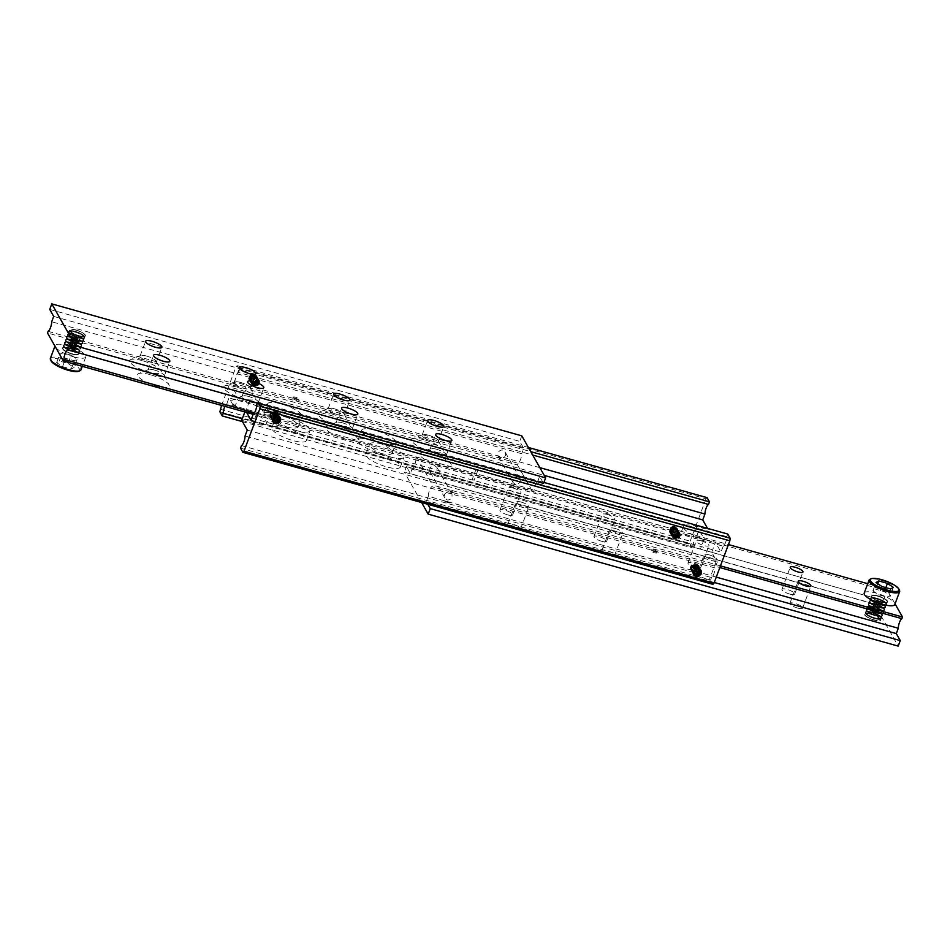 <?xml version="1.0" encoding="UTF-8"?>
<svg xmlns="http://www.w3.org/2000/svg" width="950" height="950" viewBox="0 0 950 950"><rect width="100%" height="100%" fill="white"/><g stroke="black" fill="none" stroke-linecap="round" stroke-linejoin="round"><path stroke-width="0.71" stroke-dasharray="4.75 3.56" d="M674.262 538.175A4.216 3.871 150.4 0 0 678.264 537.273L674.512 538.602L671.638 535.408A4.216 3.871 150.4 0 0 674.262 538.175M679.749 533.306L679.749 533.318A4.216 3.871 150.4 0 0 673.111 531.454L674.346 530.931A4.216 3.871 -29.6 0 1 679.393 532.344L679.547 535.159L678.264 537.273A4.216 3.883 -29.6 0 0 679.749 533.306M693.571 572.197A4.216 3.871 -29.6 0 1 690.935 569.442L693.322 571.758L697.573 571.306A4.216 3.871 -29.6 0 1 693.571 572.197M692.419 565.476L692.419 565.487A4.216 3.871 -29.6 0 1 699.046 567.34L698.499 566.034A4.216 3.871 150.4 0 0 693.464 564.621L692.443 565.013L690.935 569.442A4.216 3.883 150.4 0 1 692.419 565.476M252.522 378.349A4.536 4.168 150.4 0 0 250.752 383.076L250.954 382.66A4.216 3.871 150.4 0 0 257.581 384.512L257.557 384.988A4.536 4.168 150.4 0 0 259.326 380.261L259.065 380.558A4.216 3.871 150.4 0 0 252.427 378.694L256.678 378.242L259.326 380.261M278.564 414.164A4.536 4.168 -29.6 0 1 276.794 418.902L276.889 418.546A4.216 3.871 -29.6 0 1 270.251 416.682L269.978 416.979A4.536 4.168 -29.6 0 1 271.748 412.253L271.736 412.728A4.216 3.871 -29.6 0 1 278.362 414.592L275.488 411.397L271.748 412.253M270.453 414.841L270.251 416.682A4.216 3.883 150.4 0 1 271.736 412.716L270.453 414.841A4.216 3.871 150.4 0 0 278.207 417.014L278.362 414.592M253.199 414.236L723.199 546.214A6.128 1.781 -74.3 0 0 725.586 542.474A6.128 1.781 -74.3 0 0 726.786 536.631L256.785 404.652M258.744 382.707L257.581 384.512A4.216 3.883 -29.6 0 0 259.065 380.558L258.744 382.707A4.216 3.871 -29.6 0 1 250.99 380.534L252.427 378.694A4.216 3.883 -29.6 0 0 250.942 382.66M539.837 467.649L234.935 382.031A6.128 1.781 105.7 0 1 236.123 376.188A6.128 1.781 105.7 0 1 238.509 372.447L532.689 455.05M477.054 470.369L475.902 469.668L477.054 470.369M472.946 479.631L474.098 480.332L472.946 479.631M671.638 535.408L671.793 532.986A4.216 3.871 -29.6 0 1 679.547 535.159M224.889 406.363A6.128 1.781 105.7 0 1 226.801 403.786L696.801 535.764A6.128 1.781 -74.3 0 0 694.414 539.505A6.128 1.781 -74.3 0 0 693.215 545.347L242.297 418.724M699.057 567.34A4.216 3.883 150.4 0 1 697.573 571.306L699.01 569.466A4.216 3.871 150.4 0 0 691.256 567.293M241.49 445.574L711.491 577.553A6.128 1.781 -74.3 0 0 713.877 573.812A6.128 1.781 -74.3 0 0 715.065 567.969L245.064 435.991M711.716 552.271L715.433 542.308L704.152 539.149A18.371 4.881 -159.5 0 1 683.668 528.093A18.371 4.881 -159.5 0 1 683.371 526.407A18.371 4.881 -159.5 0 1 697.003 526.538L708.284 529.708L704.568 539.659L693.286 536.501A18.371 4.881 20.5 0 0 679.654 536.37A18.371 4.881 20.5 0 0 679.939 538.044A18.371 4.881 20.5 0 0 700.435 549.1L711.716 552.271L717.274 562.067L715.065 567.969M241.716 420.292L252.997 423.463A18.371 4.881 20.5 0 0 266.629 423.593A18.371 4.881 20.5 0 0 266.332 421.907A18.371 4.881 20.5 0 0 245.848 410.851L234.567 407.692L228.998 397.884L226.801 403.786M234.567 407.692L238.284 397.729L249.565 400.9A18.371 4.881 -159.5 0 1 270.061 411.956A18.371 4.881 -159.5 0 1 270.346 413.63A18.371 4.881 -159.5 0 1 256.714 413.499L245.433 410.341L246.644 412.466M679.428 535.467A4.216 3.871 -29.6 0 1 671.674 533.294M671.793 532.986L673.111 531.454A4.216 3.883 -29.6 0 0 671.626 535.42M677.219 538.139A4.216 3.871 -29.6 0 1 672.184 536.726M674.346 530.931L677.362 530.991L679.393 532.344M675.07 526.953A4.216 3.871 150.4 0 0 669.976 532.831A4.216 3.871 150.4 0 0 676.744 533.152A4.216 3.871 150.4 0 0 675.07 526.953M674.844 526.561A4.216 3.871 150.4 0 0 669.762 532.451A4.216 3.871 150.4 0 0 676.531 532.76A4.216 3.871 150.4 0 0 674.844 526.561M676.079 533.758L673.229 534.434L671.377 532.439L672.363 529.791L675.212 529.114L677.065 531.109L676.079 533.758L675.284 532.356L672.434 533.033L673.229 534.434M677.196 530.872A4.097 3.764 150.4 0 0 672.244 536.596A4.097 3.764 150.4 0 0 678.834 536.904A4.097 3.764 150.4 0 0 677.196 530.872M674.821 538.982A4.097 3.764 -29.6 0 1 673.182 532.95A4.097 3.764 -29.6 0 1 679.773 533.247A4.097 3.764 -29.6 0 1 674.821 538.982M674.631 527.143A3.574 3.277 150.4 0 0 670.142 529.447A3.574 3.277 150.4 0 0 672.22 533.603A3.574 3.277 150.4 0 0 676.721 531.299A3.574 3.277 150.4 0 0 674.631 527.143M673.206 531.097A4.536 4.168 150.4 0 0 671.436 535.836M678.252 537.747A4.536 4.168 150.4 0 0 680.022 533.021M691.137 567.601A4.216 3.871 150.4 0 0 698.891 569.774M691.291 570.416A4.216 3.871 150.4 0 0 696.338 571.829M698.499 566.034L696.172 564.146L693.464 564.621M693.488 574.275A4.216 3.871 -29.6 0 1 698.464 568.195A4.216 3.871 -29.6 0 1 700.815 570.119M698.25 569.727L697.454 568.326L694.604 569.003L693.619 571.651L694.569 572.636M696.255 564.478A4.097 3.764 -29.6 0 1 697.894 570.511A4.097 3.764 -29.6 0 1 691.303 570.202A4.097 3.764 -29.6 0 1 696.255 564.478M693.096 571.188A4.097 3.764 150.4 0 0 698.048 565.464A4.097 3.764 150.4 0 0 691.457 565.155A4.097 3.764 150.4 0 0 693.096 571.188M699.248 566.924A4.536 4.168 -29.6 0 1 697.478 571.651M690.674 569.739A4.536 4.168 -29.6 0 1 692.443 565.013M251.109 380.226A4.216 3.871 -29.6 0 1 258.863 382.399M250.954 382.66L250.99 380.534M253.662 378.171A4.216 3.871 -29.6 0 1 258.709 379.584M257.557 384.988L253.828 385.854L250.752 383.076M256.536 385.379A4.216 3.871 -29.6 0 1 251.501 383.966M254.161 373.813A4.216 3.871 150.4 0 0 249.078 379.691A4.216 3.871 150.4 0 0 255.847 380.012A4.216 3.871 150.4 0 0 254.161 373.813M254.386 374.193A4.216 3.871 150.4 0 0 249.292 380.083A4.216 3.871 150.4 0 0 256.061 380.392A4.216 3.871 150.4 0 0 254.386 374.193M255.396 380.997L252.546 381.674L250.693 379.679L251.679 377.031L254.529 376.354L256.381 378.349L255.396 380.997L254.6 379.596L251.75 380.273L252.546 381.674M256.512 378.112A4.097 3.764 150.4 0 0 251.56 383.836A4.097 3.764 150.4 0 0 258.151 384.144A4.097 3.764 150.4 0 0 256.512 378.112M254.137 386.223A4.097 3.764 -29.6 0 1 252.498 380.19A4.097 3.764 -29.6 0 1 259.089 380.499A4.097 3.764 -29.6 0 1 254.137 386.223M253.947 374.395A3.574 3.277 150.4 0 0 249.446 376.687A3.574 3.277 150.4 0 0 251.536 380.843A3.574 3.277 150.4 0 0 256.037 378.539A3.574 3.277 150.4 0 0 253.947 374.395M278.326 416.706A4.216 3.871 150.4 0 0 270.572 414.532M277.816 413.274A4.216 3.871 150.4 0 0 272.781 411.861M269.978 416.979L270.608 417.656A4.216 3.871 150.4 0 0 275.654 419.069L276.794 418.902M270.608 417.656L272.638 419.009L275.654 419.069M272.804 421.515A4.216 3.871 -29.6 0 1 277.78 415.435A4.216 3.871 -29.6 0 1 280.131 417.359M277.566 416.967L276.771 415.566L273.921 416.242L272.935 418.891L273.885 419.876M275.571 411.718A4.097 3.764 -29.6 0 1 277.21 417.751A4.097 3.764 -29.6 0 1 270.619 417.454A4.097 3.764 -29.6 0 1 275.571 411.718M272.413 418.428A4.097 3.764 150.4 0 0 277.364 412.704A4.097 3.764 150.4 0 0 270.774 412.395A4.097 3.764 150.4 0 0 272.413 418.428M379.537 454.278A18.371 4.881 20.5 0 0 365.904 454.147A18.371 4.881 20.5 0 0 386.686 466.889A18.371 4.881 20.5 0 0 400.318 467.02A18.371 4.881 20.5 0 0 379.537 454.278M390.402 456.926A18.371 4.881 -159.5 0 1 369.621 444.196A18.371 4.881 -159.5 0 1 383.254 444.327A18.371 4.881 -159.5 0 1 404.047 457.069A18.371 4.881 -159.5 0 1 390.402 456.926M285.534 427.892A18.371 4.881 20.5 0 0 271.902 427.749A18.371 4.881 20.5 0 0 292.683 440.491A18.371 4.881 20.5 0 0 306.316 440.622A18.371 4.881 20.5 0 0 285.534 427.892M296.412 430.54A18.371 4.881 -159.5 0 1 275.619 417.798A18.371 4.881 -159.5 0 1 289.263 417.929A18.371 4.881 -159.5 0 1 310.044 430.671A18.371 4.881 -159.5 0 1 296.412 430.54M371.593 440.277A18.371 4.881 20.5 0 0 357.96 440.147A18.371 4.881 20.5 0 0 378.741 452.877A18.371 4.881 20.5 0 0 392.374 453.019A18.371 4.881 20.5 0 0 371.593 440.277M382.458 442.926A18.371 4.881 -159.5 0 1 361.677 430.196A18.371 4.881 -159.5 0 1 375.309 430.326A18.371 4.881 -159.5 0 1 396.103 443.056A18.371 4.881 -159.5 0 1 382.458 442.926M277.59 413.879A18.371 4.881 20.5 0 0 263.957 413.749A18.371 4.881 20.5 0 0 284.739 426.491A18.371 4.881 20.5 0 0 298.371 426.621A18.371 4.881 20.5 0 0 277.59 413.879M288.467 416.527A18.371 4.881 -159.5 0 1 267.674 403.798A18.371 4.881 -159.5 0 1 281.319 403.928A18.371 4.881 -159.5 0 1 302.1 416.67A18.371 4.881 -159.5 0 1 288.467 416.527M278.457 417.917L276.771 415.566M279.419 418.962L278.623 417.561M273.731 420.292L272.935 418.891M274.716 417.644L273.921 416.242M278.374 414.58A4.216 3.883 150.4 0 1 276.889 418.546L278.207 417.014M251.75 380.273L249.898 378.278L250.693 379.679M249.898 378.278L250.883 375.63L251.679 377.031M250.883 375.63L253.733 374.953L256.381 378.349M255.586 376.948L254.6 379.596M253.733 374.953L254.529 376.354M699.141 570.677L697.454 568.326M700.102 571.722L699.307 570.321M694.414 573.052L693.619 571.651M695.4 570.404L694.604 569.003M699.01 569.466L699.046 567.34M672.434 533.033L670.581 531.038L671.377 532.439M670.581 531.038L671.567 528.39L672.363 529.791M671.567 528.39L674.417 527.713L677.065 531.109M676.269 529.708L675.284 532.356M674.417 527.713L675.212 529.114M240.516 448.162L710.517 580.141L712.904 584.333M515.969 475.677A6.128 5.629 -29.6 0 1 521.609 477.256L257.379 403.061L257.747 402.076L258.471 403.334M245.433 410.341L244.827 411.956M257.747 402.076L543.923 482.434M711.491 577.553L710.517 580.141M723.199 546.214L721.002 552.116L715.433 542.308M727.748 534.054L726.786 536.631M707.097 497.646L706.016 498.786L236.004 366.807L237.096 365.667L528.378 447.462M237.096 365.667L239.483 369.859L530.765 451.654M221.576 405.424L236.004 366.807M234.935 382.031L232.726 387.933L238.284 397.729M239.483 369.859L238.509 372.447M220.151 409.201L690.163 541.179L689.866 543.732L219.866 411.754M689.866 543.732L692.253 547.924L693.215 545.347M242.476 421.634L692.253 547.924M708.284 529.708L707.524 528.366M696.801 535.764L699.01 529.862L704.568 539.659M706.016 498.786L690.163 541.179M250.99 420.137L721.002 552.116M232.726 387.933L544.243 475.404M699.01 529.862L228.998 397.884M247.273 430.089L717.274 562.067M274.788 422.809A4.216 3.871 -29.6 0 1 273.113 416.611A4.216 3.871 -29.6 0 1 279.882 416.919A4.216 3.871 -29.6 0 1 274.788 422.809M274.871 422.94A4.216 3.871 150.4 0 0 279.965 417.05A4.216 3.871 150.4 0 0 273.184 416.741A4.216 3.871 150.4 0 0 274.871 422.94M274.479 422.239A4.216 3.871 -29.6 0 1 272.793 416.041A4.216 3.871 -29.6 0 1 279.561 416.361A4.216 3.871 -29.6 0 1 274.479 422.239M277.4 414.77A4.216 3.871 150.4 0 0 272.306 420.66A4.216 3.871 150.4 0 0 279.086 420.969A4.216 3.871 150.4 0 0 277.4 414.77M274.158 421.681A4.216 3.871 -29.6 0 1 272.472 415.483A4.216 3.871 -29.6 0 1 279.252 415.791A4.216 3.871 -29.6 0 1 274.158 421.681M274.241 421.824A4.216 3.871 150.4 0 0 279.324 415.934A4.216 3.871 150.4 0 0 272.555 415.625A4.216 3.871 150.4 0 0 274.241 421.824M273.837 421.123A4.216 3.871 -29.6 0 1 272.151 414.924A4.216 3.871 -29.6 0 1 278.932 415.233A4.216 3.871 -29.6 0 1 273.837 421.123M276.771 413.654A4.216 3.871 150.4 0 0 271.676 419.532A4.216 3.871 150.4 0 0 278.445 419.841A4.216 3.871 150.4 0 0 276.771 413.654M273.517 420.565A4.216 3.871 -29.6 0 1 271.842 414.366A4.216 3.871 -29.6 0 1 278.611 414.675A4.216 3.871 -29.6 0 1 273.517 420.565M273.6 420.696A4.216 3.871 150.4 0 0 278.694 414.817A4.216 3.871 150.4 0 0 271.914 414.509A4.216 3.871 150.4 0 0 273.6 420.696M273.208 420.007A4.216 3.871 -29.6 0 1 271.522 413.808A4.216 3.871 -29.6 0 1 278.291 414.117A4.216 3.871 -29.6 0 1 273.208 420.007M276.129 412.526A4.216 3.871 150.4 0 0 271.035 418.416A4.216 3.871 150.4 0 0 277.816 418.724A4.216 3.871 150.4 0 0 276.129 412.526M251.679 382.054A4.216 3.871 150.4 0 0 256.761 376.164A4.216 3.871 150.4 0 0 249.993 375.856A4.216 3.871 150.4 0 0 251.679 382.054M251.596 381.912A4.216 3.871 -29.6 0 1 249.909 375.713A4.216 3.871 -29.6 0 1 256.69 376.022A4.216 3.871 -29.6 0 1 251.596 381.912M251.987 382.613A4.216 3.871 150.4 0 0 257.082 376.723A4.216 3.871 150.4 0 0 250.313 376.414A4.216 3.871 150.4 0 0 251.987 382.613M251.916 382.47A4.216 3.871 -29.6 0 1 250.23 376.271A4.216 3.871 -29.6 0 1 256.999 376.592A4.216 3.871 -29.6 0 1 251.916 382.47M252.308 383.171A4.216 3.871 150.4 0 0 257.402 377.281A4.216 3.871 150.4 0 0 250.622 376.972A4.216 3.871 150.4 0 0 252.308 383.171M252.237 383.028A4.216 3.871 -29.6 0 1 250.551 376.841A4.216 3.871 -29.6 0 1 257.319 377.15A4.216 3.871 -29.6 0 1 252.237 383.028M252.629 383.729A4.216 3.871 150.4 0 0 257.723 377.851A4.216 3.871 150.4 0 0 250.942 377.53A4.216 3.871 150.4 0 0 252.629 383.729M252.546 383.598A4.216 3.871 -29.6 0 1 250.871 377.399A4.216 3.871 -29.6 0 1 257.64 377.708A4.216 3.871 -29.6 0 1 252.546 383.598M252.949 384.287A4.216 3.871 150.4 0 0 258.032 378.409A4.216 3.871 150.4 0 0 251.263 378.1A4.216 3.871 150.4 0 0 252.949 384.287M252.866 384.156A4.216 3.871 -29.6 0 1 251.18 377.957A4.216 3.871 -29.6 0 1 257.961 378.266A4.216 3.871 -29.6 0 1 252.866 384.156M253.258 384.857A4.216 3.871 150.4 0 0 258.353 378.967A4.216 3.871 150.4 0 0 251.584 378.658A4.216 3.871 150.4 0 0 253.258 384.857M253.187 384.714A4.216 3.871 -29.6 0 1 251.501 378.516A4.216 3.871 -29.6 0 1 258.269 378.824A4.216 3.871 -29.6 0 1 253.187 384.714M695.483 575.558A4.216 3.871 -29.6 0 1 693.797 569.359A4.216 3.871 -29.6 0 1 700.566 569.679A4.216 3.871 -29.6 0 1 695.483 575.558M695.554 575.7A4.216 3.871 150.4 0 0 700.649 569.81A4.216 3.871 150.4 0 0 693.868 569.501A4.216 3.871 150.4 0 0 695.554 575.7M695.163 574.999A4.216 3.871 -29.6 0 1 693.476 568.801A4.216 3.871 -29.6 0 1 700.245 569.109A4.216 3.871 -29.6 0 1 695.163 574.999M698.084 567.53A4.216 3.871 150.4 0 0 693.001 573.408A4.216 3.871 150.4 0 0 699.77 573.729A4.216 3.871 150.4 0 0 698.084 567.53M694.842 574.441A4.216 3.871 -29.6 0 1 693.156 568.242A4.216 3.871 -29.6 0 1 699.936 568.551A4.216 3.871 -29.6 0 1 694.842 574.441M694.925 574.584A4.216 3.871 150.4 0 0 700.008 568.694A4.216 3.871 150.4 0 0 693.239 568.385A4.216 3.871 150.4 0 0 694.925 574.584M694.521 573.883A4.216 3.871 -29.6 0 1 692.847 567.684A4.216 3.871 -29.6 0 1 699.616 567.993A4.216 3.871 -29.6 0 1 694.521 573.883M697.454 566.402A4.216 3.871 150.4 0 0 692.36 572.292A4.216 3.871 150.4 0 0 699.129 572.601A4.216 3.871 150.4 0 0 697.454 566.402M694.212 573.325A4.216 3.871 -29.6 0 1 692.526 567.126A4.216 3.871 -29.6 0 1 699.295 567.435A4.216 3.871 -29.6 0 1 694.212 573.325M694.284 573.456A4.216 3.871 150.4 0 0 699.378 567.577A4.216 3.871 150.4 0 0 692.597 567.257A4.216 3.871 150.4 0 0 694.284 573.456M693.892 572.755A4.216 3.871 -29.6 0 1 692.206 566.568A4.216 3.871 -29.6 0 1 698.974 566.877A4.216 3.871 -29.6 0 1 693.892 572.755M696.813 565.286A4.216 3.871 150.4 0 0 691.731 571.176A4.216 3.871 150.4 0 0 698.499 571.484A4.216 3.871 150.4 0 0 696.813 565.286M672.363 534.814A4.216 3.871 150.4 0 0 677.445 528.924A4.216 3.871 150.4 0 0 670.676 528.616A4.216 3.871 150.4 0 0 672.363 534.814M672.279 534.672A4.216 3.871 -29.6 0 1 670.593 528.473A4.216 3.871 -29.6 0 1 677.374 528.782A4.216 3.871 -29.6 0 1 672.279 534.672M672.683 535.372A4.216 3.871 150.4 0 0 677.766 529.482A4.216 3.871 150.4 0 0 670.997 529.174A4.216 3.871 150.4 0 0 672.683 535.372M672.6 535.23A4.216 3.871 -29.6 0 1 670.914 529.031A4.216 3.871 -29.6 0 1 677.694 529.34A4.216 3.871 -29.6 0 1 672.6 535.23M672.992 535.931A4.216 3.871 150.4 0 0 678.086 530.041A4.216 3.871 150.4 0 0 671.318 529.732A4.216 3.871 150.4 0 0 672.992 535.931M672.921 535.788A4.216 3.871 -29.6 0 1 671.234 529.589A4.216 3.871 -29.6 0 1 678.003 529.91A4.216 3.871 -29.6 0 1 672.921 535.788M673.312 536.489A4.216 3.871 150.4 0 0 678.407 530.599A4.216 3.871 150.4 0 0 671.626 530.29A4.216 3.871 150.4 0 0 673.312 536.489M673.229 536.346A4.216 3.871 -29.6 0 1 671.555 530.159A4.216 3.871 -29.6 0 1 678.324 530.468A4.216 3.871 -29.6 0 1 673.229 536.346M673.633 537.047A4.216 3.871 150.4 0 0 678.716 531.169A4.216 3.871 150.4 0 0 671.947 530.848A4.216 3.871 150.4 0 0 673.633 537.047M673.55 536.916A4.216 3.871 -29.6 0 1 671.864 530.717A4.216 3.871 -29.6 0 1 678.644 531.026A4.216 3.871 -29.6 0 1 673.55 536.916M673.954 537.605A4.216 3.871 150.4 0 0 679.036 531.727A4.216 3.871 150.4 0 0 672.268 531.418A4.216 3.871 150.4 0 0 673.954 537.605M673.871 537.474A4.216 3.871 -29.6 0 1 672.184 531.276A4.216 3.871 -29.6 0 1 678.965 531.584A4.216 3.871 -29.6 0 1 673.871 537.474M78.707 371.26A15.307 4.061 20.5 0 0 76.332 366.059A15.307 4.061 20.5 0 0 62.332 359.801A15.307 4.061 20.5 0 0 51.134 360.952M50.362 358.411A16.328 4.334 -159.5 0 1 62.486 358.53A16.328 4.334 -159.5 0 1 80.952 369.847M73.661 356.832A16.328 4.334 20.5 0 0 85.785 356.951A16.328 4.334 20.5 0 0 67.308 345.622A16.328 4.334 20.5 0 0 55.183 345.503A16.328 4.334 20.5 0 0 55.444 346.999A16.328 4.334 20.5 0 0 73.661 356.832M236.194 387.018A16.839 4.477 20.5 0 0 224.734 385.973A16.839 4.477 20.5 0 0 227.359 391.685A16.839 4.477 20.5 0 0 242.749 398.572A16.839 4.477 20.5 0 0 255.075 397.314A16.839 4.477 20.5 0 0 236.194 387.018M240.54 382.446A8.681 2.304 20.5 0 0 234.638 381.9A8.681 2.304 20.5 0 0 234.104 382.375A8.681 2.304 20.5 0 0 243.912 388.396A8.681 2.304 20.5 0 0 250.361 388.455A8.681 2.304 20.5 0 0 250.266 387.742A8.681 2.304 20.5 0 0 240.54 382.446M142.191 360.62A16.839 4.477 20.5 0 0 130.744 359.575A16.839 4.477 20.5 0 0 133.356 365.287A16.839 4.477 20.5 0 0 148.746 372.174A16.839 4.477 20.5 0 0 161.072 370.916A16.839 4.477 20.5 0 0 142.191 360.62M146.537 356.048A8.681 2.304 20.5 0 0 140.636 355.514A8.681 2.304 20.5 0 0 140.101 355.989A8.681 2.304 20.5 0 0 149.922 361.997A8.681 2.304 20.5 0 0 156.358 362.057A8.681 2.304 20.5 0 0 156.263 361.344A8.681 2.304 20.5 0 0 146.537 356.048M244.138 401.019A16.839 4.477 20.5 0 0 232.679 399.974A16.839 4.477 20.5 0 0 235.303 405.686A16.839 4.477 20.5 0 0 250.693 412.573A16.839 4.477 20.5 0 0 263.007 411.314A16.839 4.477 20.5 0 0 244.138 401.019M248.484 396.447A8.681 2.304 20.5 0 0 242.583 395.912A8.681 2.304 20.5 0 0 242.048 396.387A8.681 2.304 20.5 0 0 251.857 402.396A8.681 2.304 20.5 0 0 258.305 402.456A8.681 2.304 20.5 0 0 258.21 401.743A8.681 2.304 20.5 0 0 248.484 396.447M150.136 374.621A16.839 4.477 20.5 0 0 138.688 373.576A16.839 4.477 20.5 0 0 141.301 379.287A16.839 4.477 20.5 0 0 156.691 386.175A16.839 4.477 20.5 0 0 169.017 384.916A16.839 4.477 20.5 0 0 150.136 374.621M154.482 370.049A8.681 2.304 20.5 0 0 148.58 369.514A8.681 2.304 20.5 0 0 148.046 369.989A8.681 2.304 20.5 0 0 157.866 375.998A8.681 2.304 20.5 0 0 164.303 376.069A8.681 2.304 20.5 0 0 164.208 375.357A8.681 2.304 20.5 0 0 154.482 370.049M514.936 486.78A6.128 5.629 -29.6 0 1 512.394 485.248L518.035 486.839A6.128 5.629 -29.6 0 1 514.936 486.78M518.225 486.709A6.128 5.629 -29.6 0 1 512.204 485.011M515.707 475.665A6.128 5.629 -29.6 0 1 521.716 477.351M515.327 484.429L513.012 482.493L512.644 479.144C513.808 477.114 515.624 476.413 518.094 477.054L520.113 478.456L520.173 481.258C519.187 483.609 517.572 484.666 515.327 484.429M502.787 450.074C500.543 449.837 498.928 450.894 497.954 453.245L498.002 456.036L500.032 457.449C502.491 458.09 504.308 457.389 505.471 455.347L505.103 452.01L502.787 450.074M521.609 477.256L537.593 481.745A6.128 1.781 -74.3 0 0 535.206 485.486A6.128 1.781 -74.3 0 0 534.007 491.316L518.035 486.839M48.118 331.336L518.118 463.315A6.128 1.781 -74.3 0 0 520.505 459.574A6.128 1.781 -74.3 0 0 521.704 453.732L51.704 321.753M436.489 449.231A8.681 2.304 20.5 0 0 430.588 448.697A8.681 2.304 20.5 0 0 430.053 449.172A8.681 2.304 20.5 0 0 439.862 455.192A8.681 2.304 20.5 0 0 446.298 455.252A8.681 2.304 20.5 0 0 446.215 454.539A8.681 2.304 20.5 0 0 436.489 449.231M432.143 453.815A16.839 4.477 20.5 0 0 420.684 452.758A16.839 4.477 20.5 0 0 423.296 458.482A16.839 4.477 20.5 0 0 438.698 465.358A16.839 4.477 20.5 0 0 451.012 464.099A16.839 4.477 20.5 0 0 432.143 453.815M342.487 422.845A8.681 2.304 20.5 0 0 336.585 422.299A8.681 2.304 20.5 0 0 336.051 422.774A8.681 2.304 20.5 0 0 345.859 428.794A8.681 2.304 20.5 0 0 352.296 428.854A8.681 2.304 20.5 0 0 352.213 428.141A8.681 2.304 20.5 0 0 342.487 422.845M338.141 427.417A16.839 4.477 20.5 0 0 326.681 426.372A16.839 4.477 20.5 0 0 329.294 432.084A16.839 4.477 20.5 0 0 344.696 438.971A16.839 4.477 20.5 0 0 357.01 437.713A16.839 4.477 20.5 0 0 338.141 427.417M428.545 435.231A8.681 2.304 20.5 0 0 422.643 434.696A8.681 2.304 20.5 0 0 422.109 435.171A8.681 2.304 20.5 0 0 431.918 441.18A8.681 2.304 20.5 0 0 438.354 441.251A8.681 2.304 20.5 0 0 438.271 440.539A8.681 2.304 20.5 0 0 428.545 435.231M424.199 439.803A16.839 4.477 20.5 0 0 412.739 438.758A16.839 4.477 20.5 0 0 415.352 444.481A16.839 4.477 20.5 0 0 430.754 451.357A16.839 4.477 20.5 0 0 443.068 450.098A16.839 4.477 20.5 0 0 424.199 439.803M334.543 408.832A8.681 2.304 20.5 0 0 328.641 408.298A8.681 2.304 20.5 0 0 328.106 408.773A8.681 2.304 20.5 0 0 337.915 414.794A8.681 2.304 20.5 0 0 344.351 414.853A8.681 2.304 20.5 0 0 344.268 414.141A8.681 2.304 20.5 0 0 334.543 408.832M330.196 413.416A16.839 4.477 20.5 0 0 318.737 412.359A16.839 4.477 20.5 0 0 321.349 418.083A16.839 4.477 20.5 0 0 336.751 424.959A16.839 4.477 20.5 0 0 349.066 423.7A16.839 4.477 20.5 0 0 330.196 413.416M49.733 309.403L519.733 441.382L523.711 448.388L521.704 453.732M53.699 316.409L523.711 448.388M521.799 435.848L519.733 441.382M69.588 344.411L539.588 476.389L543.566 483.396M518.118 463.315L517.501 464.978L47.5 332.999M517.501 464.978L533.389 492.979L534.007 491.316M537.593 481.745L539.588 476.389M512.394 485.248L254.493 412.834M253.175 414.295L533.389 492.979M77.104 359.195L74.005 367.496L71.25 369.075L62.557 366.629L56.632 362.615L59.375 361.036L68.067 363.47L71.179 355.181L77.104 359.195L74.349 360.774L65.657 358.34L59.731 354.314L62.486 352.735L71.179 355.181M59.375 361.036L62.486 352.735M56.632 362.615L59.731 354.314M62.557 366.629L65.657 358.34M71.25 369.075L74.349 360.774M68.067 363.47L74.005 367.496M74.124 334.115A8.55 2.268 20.5 0 0 67.771 334.056A8.55 2.268 20.5 0 0 68.364 335.433A8.55 2.268 20.5 0 0 77.449 339.981A8.55 2.268 20.5 0 0 82.448 340.706A8.55 2.268 20.5 0 0 83.79 340.053A8.55 2.268 20.5 0 0 74.124 334.115A8.55 2.268 20.5 0 0 67.913 334.839A8.55 2.268 20.5 0 0 68.364 335.433A8.55 2.268 20.5 0 0 77.449 339.993A8.55 2.268 20.5 0 0 82.436 340.706A8.55 2.268 20.5 0 0 83.659 339.269A8.55 2.268 20.5 0 0 74.124 334.127M77.188 340.682A8.55 2.268 -159.5 0 1 67.509 334.756A8.55 2.268 -159.5 0 1 68.863 334.103A8.55 2.268 -159.5 0 1 73.862 334.816A8.55 2.268 -159.5 0 1 82.947 339.364A8.55 2.268 -159.5 0 1 83.541 340.741A8.55 2.268 -159.5 0 1 77.188 340.682A8.55 2.268 20.5 0 0 83.398 339.957A8.55 2.268 20.5 0 0 82.947 339.364A8.55 2.268 20.5 0 0 73.862 334.816A8.55 2.268 20.5 0 0 68.863 334.103A8.55 2.268 20.5 0 0 67.652 335.54A8.55 2.268 20.5 0 0 77.188 340.682M78.992 335.647A8.324 2.209 20.5 0 0 85.084 335.029A8.324 2.209 20.5 0 0 75.751 329.935A8.324 2.209 20.5 0 0 70.086 329.412A8.324 2.209 20.5 0 0 71.381 332.239A8.324 2.209 20.5 0 0 78.992 335.647M75.632 330.066A8.55 2.268 -159.5 0 1 85.227 335.291A8.55 2.268 -159.5 0 1 85.31 335.991A8.55 2.268 -159.5 0 1 78.969 335.932A8.55 2.268 -159.5 0 1 69.291 329.994A8.55 2.268 -159.5 0 1 69.813 329.531A8.55 2.268 -159.5 0 1 75.632 330.066M75.715 329.864A8.55 2.268 20.5 0 0 69.362 329.793A8.55 2.268 20.5 0 0 79.04 335.73A8.55 2.268 20.5 0 0 85.393 335.789A8.55 2.268 20.5 0 0 75.715 329.864M73.091 336.882A8.55 2.268 20.5 0 0 66.737 336.822A8.55 2.268 20.5 0 0 67.331 338.2A8.55 2.268 20.5 0 0 76.416 342.748A8.55 2.268 20.5 0 0 81.415 343.461A8.55 2.268 20.5 0 0 82.757 342.819A8.55 2.268 20.5 0 0 73.091 336.882A8.55 2.268 20.5 0 0 66.88 337.606A8.55 2.268 20.5 0 0 67.331 338.2A8.55 2.268 20.5 0 0 76.416 342.748A8.55 2.268 20.5 0 0 81.403 343.461A8.55 2.268 20.5 0 0 82.626 342.036A8.55 2.268 20.5 0 0 73.091 336.882M76.154 343.449A8.55 2.268 -159.5 0 1 66.476 337.523A8.55 2.268 -159.5 0 1 67.83 336.87A8.55 2.268 -159.5 0 1 72.829 337.582A8.55 2.268 -159.5 0 1 81.914 342.131A8.55 2.268 -159.5 0 1 82.496 343.508A8.55 2.268 -159.5 0 1 76.154 343.449A8.55 2.268 20.5 0 0 82.365 342.724A8.55 2.268 20.5 0 0 81.902 342.131A8.55 2.268 20.5 0 0 72.829 337.582A8.55 2.268 20.5 0 0 67.83 336.87A8.55 2.268 20.5 0 0 66.619 338.295A8.55 2.268 20.5 0 0 76.154 343.449M75.382 345.515A8.55 2.268 20.5 0 0 80.382 346.228A8.55 2.268 20.5 0 0 81.724 345.574A8.55 2.268 20.5 0 0 72.046 339.649A8.55 2.268 20.5 0 0 65.704 339.589A8.55 2.268 20.5 0 0 66.298 340.967A8.55 2.268 20.5 0 0 75.382 345.515A8.55 2.268 20.5 0 0 80.37 346.228A8.55 2.268 20.5 0 0 81.593 344.791A8.55 2.268 20.5 0 0 72.046 339.649A8.55 2.268 20.5 0 0 65.847 340.373A8.55 2.268 20.5 0 0 66.298 340.967A8.55 2.268 20.5 0 0 75.382 345.515M71.796 340.349A8.55 2.268 -159.5 0 1 80.881 344.897A8.55 2.268 -159.5 0 1 81.462 346.275A8.55 2.268 -159.5 0 1 75.121 346.216A8.55 2.268 -159.5 0 1 65.443 340.278A8.55 2.268 -159.5 0 1 66.797 339.637A8.55 2.268 -159.5 0 1 71.796 340.349A8.55 2.268 20.5 0 0 66.797 339.625A8.55 2.268 20.5 0 0 65.586 341.062A8.55 2.268 20.5 0 0 75.121 346.204A8.55 2.268 20.5 0 0 81.332 345.491A8.55 2.268 20.5 0 0 80.869 344.897A8.55 2.268 20.5 0 0 71.796 340.349M71.013 342.416A8.55 2.268 20.5 0 0 64.671 342.356A8.55 2.268 20.5 0 0 65.265 343.734A8.55 2.268 20.5 0 0 74.349 348.282A8.55 2.268 20.5 0 0 79.349 348.994A8.55 2.268 20.5 0 0 80.691 348.341A8.55 2.268 20.5 0 0 71.013 342.416A8.55 2.268 20.5 0 0 64.802 343.14A8.55 2.268 20.5 0 0 65.265 343.734A8.55 2.268 20.5 0 0 74.349 348.282A8.55 2.268 20.5 0 0 79.337 348.994A8.55 2.268 20.5 0 0 80.56 347.558A8.55 2.268 20.5 0 0 71.013 342.416M74.088 348.983A8.55 2.268 -159.5 0 1 64.41 343.045A8.55 2.268 -159.5 0 1 65.764 342.392A8.55 2.268 -159.5 0 1 70.763 343.104A8.55 2.268 -159.5 0 1 79.847 347.664A8.55 2.268 -159.5 0 1 80.429 349.042A8.55 2.268 -159.5 0 1 74.088 348.983M73.316 351.049A8.55 2.268 20.5 0 0 78.304 351.761A8.55 2.268 20.5 0 0 79.657 351.108A8.55 2.268 20.5 0 0 69.979 345.183A8.55 2.268 20.5 0 0 63.638 345.123A8.55 2.268 20.5 0 0 64.232 346.501A8.55 2.268 20.5 0 0 73.316 351.049A8.55 2.268 20.5 0 0 78.304 351.761A8.55 2.268 20.5 0 0 79.515 350.324A8.55 2.268 20.5 0 0 69.979 345.183A8.55 2.268 20.5 0 0 63.769 345.907A8.55 2.268 20.5 0 0 64.232 346.501A8.55 2.268 20.5 0 0 73.316 351.049M69.718 345.871A8.55 2.268 -159.5 0 1 78.814 350.431A8.55 2.268 -159.5 0 1 79.396 351.809A8.55 2.268 -159.5 0 1 73.055 351.738A8.55 2.268 -159.5 0 1 63.377 345.812A8.55 2.268 -159.5 0 1 64.731 345.159A8.55 2.268 -159.5 0 1 69.718 345.871A8.55 2.268 20.5 0 0 64.731 345.159A8.55 2.268 20.5 0 0 63.519 346.596A8.55 2.268 20.5 0 0 73.055 351.738A8.55 2.268 20.5 0 0 79.266 351.013A8.55 2.268 20.5 0 0 78.802 350.419A8.55 2.268 20.5 0 0 69.73 345.871M68.946 347.949A8.55 2.268 20.5 0 0 62.605 347.878A8.55 2.268 20.5 0 0 63.199 349.256A8.55 2.268 20.5 0 0 72.283 353.816A8.55 2.268 20.5 0 0 77.271 354.528A8.55 2.268 20.5 0 0 78.624 353.875A8.55 2.268 20.5 0 0 68.946 347.949A8.55 2.268 20.5 0 0 62.736 348.674A8.55 2.268 20.5 0 0 63.199 349.267A8.55 2.268 20.5 0 0 72.271 353.816A8.55 2.268 20.5 0 0 77.271 354.528A8.55 2.268 20.5 0 0 78.482 353.091A8.55 2.268 20.5 0 0 68.946 347.949M68.816 348.294A8.55 2.268 20.5 0 0 62.474 348.234A8.55 2.268 20.5 0 0 72.153 354.16A8.55 2.268 20.5 0 0 78.494 354.219A8.55 2.268 20.5 0 0 68.816 348.294M62.819 349.077A8.324 2.209 -159.5 0 1 62.688 348.306A8.324 2.209 -159.5 0 1 70.051 348.733A8.324 2.209 -159.5 0 1 78.149 353.376A8.324 2.209 -159.5 0 1 78.28 354.148A8.324 2.209 -159.5 0 1 70.918 353.721A8.324 2.209 -159.5 0 1 62.819 349.077M75.157 331.348A8.55 2.268 20.5 0 0 68.804 331.289A8.55 2.268 20.5 0 0 69.397 332.666A8.55 2.268 20.5 0 0 78.482 337.226A8.55 2.268 20.5 0 0 83.481 337.939A8.55 2.268 20.5 0 0 84.823 337.286A8.55 2.268 20.5 0 0 75.157 331.348A8.55 2.268 20.5 0 0 68.946 332.084A8.55 2.268 20.5 0 0 69.397 332.678A8.55 2.268 20.5 0 0 78.482 337.226A8.55 2.268 20.5 0 0 83.469 337.939A8.55 2.268 20.5 0 0 84.692 336.502A8.55 2.268 20.5 0 0 75.157 331.36M78.221 337.915A8.55 2.268 -159.5 0 1 68.543 331.989A8.55 2.268 -159.5 0 1 69.896 331.336A8.55 2.268 -159.5 0 1 74.896 332.049A8.55 2.268 -159.5 0 1 83.98 336.597A8.55 2.268 -159.5 0 1 84.574 337.974A8.55 2.268 -159.5 0 1 78.221 337.915A8.55 2.268 20.5 0 0 84.431 337.191A8.55 2.268 20.5 0 0 83.98 336.597A8.55 2.268 20.5 0 0 74.896 332.049A8.55 2.268 20.5 0 0 69.896 331.336A8.55 2.268 20.5 0 0 68.685 332.773A8.55 2.268 20.5 0 0 78.221 337.915M293.134 397.456A3.064 0.808 20.5 0 0 296.115 399.166A3.064 0.808 20.5 0 0 298.822 399.321A3.064 0.808 20.5 0 0 298.775 399.036A3.064 0.808 20.5 0 0 295.806 397.326A3.064 0.808 20.5 0 0 293.087 397.171A3.064 0.808 20.5 0 0 293.134 397.456M292.79 398.371A3.064 0.808 20.5 0 0 295.771 400.081A3.064 0.808 20.5 0 0 298.478 400.235A3.064 0.808 20.5 0 0 298.431 399.962A3.064 0.808 20.5 0 0 295.462 398.252A3.064 0.808 20.5 0 0 292.743 398.098A3.064 0.808 20.5 0 0 292.79 398.371M899.46 590.247A16.328 4.334 20.5 0 0 881.161 580.272A16.328 4.334 20.5 0 0 870.057 579.251M864.215 593.049A16.328 4.334 -159.5 0 1 876.339 593.168A16.328 4.334 -159.5 0 1 894.556 603.001L886.611 588.988L885.994 590.651L415.993 458.684L416.611 457.021L728.424 544.576M450.953 491.221A6.128 5.629 -29.6 0 1 453.494 492.753L447.854 491.174A6.128 5.629 -29.6 0 1 450.953 491.221M447.593 491.162A6.128 5.629 -29.6 0 1 453.601 492.848M450.11 502.206A6.128 5.629 -29.6 0 1 444.089 500.519L449.92 502.336A6.128 5.629 -29.6 0 1 444.279 500.757L444.089 500.519M449.968 492.551L451.998 493.964L452.046 496.755C451.072 499.106 449.457 500.163 447.213 499.926L444.897 497.99L444.529 494.653C445.692 492.611 447.509 491.91 449.968 492.551M431.906 472.946C434.376 473.587 436.192 472.886 437.356 470.856L436.988 467.507L434.673 465.571C432.428 465.334 430.813 466.391 429.827 468.742L429.887 471.544L431.906 472.946M695.637 567.649A6.792 1.805 20.5 0 0 700.672 567.708A6.792 1.805 20.5 0 0 692.989 562.994A6.792 1.805 20.5 0 0 687.954 562.946A6.792 1.805 20.5 0 0 695.637 567.649M701.266 540.871A6.792 1.805 -159.5 0 1 708.938 545.585A6.792 1.805 -159.5 0 1 703.903 545.538A6.792 1.805 -159.5 0 1 696.219 540.823A6.792 1.805 -159.5 0 1 701.266 540.871M789.628 594.047A6.792 1.805 20.5 0 0 794.675 594.094A6.792 1.805 20.5 0 0 786.992 589.392A6.792 1.805 20.5 0 0 781.957 589.344A6.792 1.805 20.5 0 0 789.628 594.047M703.582 581.661A6.792 1.805 20.5 0 0 708.617 581.709A6.792 1.805 20.5 0 0 700.934 577.006A6.792 1.805 20.5 0 0 695.899 576.947A6.792 1.805 20.5 0 0 703.582 581.661M709.211 554.883A6.792 1.805 -159.5 0 1 716.882 559.586A6.792 1.805 -159.5 0 1 711.847 559.538A6.792 1.805 -159.5 0 1 704.164 554.836A6.792 1.805 -159.5 0 1 709.211 554.883M797.572 608.047A6.792 1.805 20.5 0 0 802.619 608.107A6.792 1.805 20.5 0 0 794.936 603.393A6.792 1.805 20.5 0 0 789.901 603.345A6.792 1.805 20.5 0 0 797.572 608.047M601.635 541.263A6.792 1.805 20.5 0 0 606.67 541.31A6.792 1.805 20.5 0 0 598.987 536.607A6.792 1.805 20.5 0 0 593.952 536.548A6.792 1.805 20.5 0 0 601.635 541.263M607.264 514.484A6.792 1.805 -159.5 0 1 614.935 519.187A6.792 1.805 -159.5 0 1 609.9 519.139A6.792 1.805 -159.5 0 1 602.229 514.437A6.792 1.805 -159.5 0 1 607.264 514.484M507.633 514.864A6.792 1.805 20.5 0 0 512.668 514.912A6.792 1.805 20.5 0 0 504.996 510.209A6.792 1.805 20.5 0 0 499.949 510.162A6.792 1.805 20.5 0 0 507.633 514.864M513.261 488.086A6.792 1.805 -159.5 0 1 520.944 492.789A6.792 1.805 -159.5 0 1 515.898 492.741A6.792 1.805 -159.5 0 1 508.226 488.039A6.792 1.805 -159.5 0 1 513.261 488.086M609.579 555.263A6.792 1.805 20.5 0 0 614.614 555.311A6.792 1.805 20.5 0 0 606.931 550.608A6.792 1.805 20.5 0 0 601.896 550.561A6.792 1.805 20.5 0 0 609.579 555.263M615.208 528.485A6.792 1.805 -159.5 0 1 622.879 533.188A6.792 1.805 -159.5 0 1 617.844 533.14A6.792 1.805 -159.5 0 1 610.173 528.438A6.792 1.805 -159.5 0 1 615.208 528.485M515.577 528.865A6.792 1.805 20.5 0 0 520.612 528.913A6.792 1.805 20.5 0 0 512.929 524.21A6.792 1.805 20.5 0 0 507.894 524.163A6.792 1.805 20.5 0 0 515.577 528.865M521.206 502.087A6.792 1.805 -159.5 0 1 528.889 506.789A6.792 1.805 -159.5 0 1 523.842 506.742A6.792 1.805 -159.5 0 1 516.171 502.039A6.792 1.805 -159.5 0 1 521.206 502.087M716.264 577.125L449.92 502.336M444.279 500.757L428.296 496.268A6.128 1.781 105.7 0 1 429.495 490.426A6.128 1.781 105.7 0 1 431.882 486.685L447.854 491.174M415.993 458.684A6.128 1.781 105.7 0 1 414.794 464.514A6.128 1.781 105.7 0 1 412.407 468.255L882.408 600.234A6.128 1.781 -74.3 0 0 884.794 596.493A6.128 1.781 -74.3 0 0 885.994 590.651M882.408 600.234L880.413 605.589L876.434 598.583L874.368 604.117L898.201 646.119M895.043 603.867L894.556 603.001A16.328 4.334 -159.5 0 1 894.817 604.497M876.434 598.583L406.434 466.604L410.412 473.611L412.407 468.255M880.413 605.589L410.412 473.611M874.368 604.117L404.367 472.138L406.434 466.604M421.622 502.538L404.367 472.138M714.258 582.481L426.289 501.612L427.809 504.284M867.718 583.692L886.611 588.988M416.611 457.021L432.499 485.022L431.882 486.685M428.296 496.268L426.289 501.612M453.494 492.753L719.839 567.542M720.468 565.879L432.499 485.022M877.717 583.68L875.651 589.226L872.896 590.805L878.821 594.819L887.514 597.265L890.269 595.686L884.343 591.66L875.651 589.226M885.851 587.634L884.343 591.66M893.368 587.385L890.269 595.686M890.625 588.964L887.514 597.265M881.932 586.53L878.821 594.819M872.896 590.805L875.995 582.504M872.551 610.019A8.55 2.268 -159.5 0 1 881.636 614.567A8.55 2.268 -159.5 0 1 882.229 615.944A8.55 2.268 -159.5 0 1 875.876 615.885A8.55 2.268 -159.5 0 1 866.21 609.947A8.55 2.268 -159.5 0 1 867.552 609.294A8.55 2.268 -159.5 0 1 872.551 610.019A8.55 2.268 -159.5 0 1 881.636 614.567A8.55 2.268 -159.5 0 1 882.087 615.161A8.55 2.268 -159.5 0 1 875.876 615.873A8.55 2.268 -159.5 0 1 866.341 610.731A8.55 2.268 -159.5 0 1 867.564 609.294A8.55 2.268 -159.5 0 1 872.551 610.007M876.137 615.184A8.55 2.268 20.5 0 0 881.137 615.897A8.55 2.268 20.5 0 0 882.491 615.244A8.55 2.268 20.5 0 0 872.812 609.318A8.55 2.268 20.5 0 0 866.459 609.259A8.55 2.268 20.5 0 0 867.053 610.636A8.55 2.268 20.5 0 0 876.137 615.184A8.55 2.268 -159.5 0 1 867.053 610.636A8.55 2.268 -159.5 0 1 866.602 610.043A8.55 2.268 -159.5 0 1 872.812 609.318A8.55 2.268 -159.5 0 1 882.348 614.46A8.55 2.268 -159.5 0 1 881.137 615.897A8.55 2.268 -159.5 0 1 876.137 615.184M874.249 620.065A8.324 2.209 -159.5 0 1 864.916 614.971A8.324 2.209 -159.5 0 1 871.008 614.353A8.324 2.209 -159.5 0 1 878.619 617.761A8.324 2.209 -159.5 0 1 879.914 620.587A8.324 2.209 -159.5 0 1 874.249 620.065M871.031 614.068A8.55 2.268 20.5 0 0 864.69 614.009A8.55 2.268 20.5 0 0 864.773 614.709A8.55 2.268 20.5 0 0 874.368 619.934A8.55 2.268 20.5 0 0 880.187 620.469A8.55 2.268 20.5 0 0 880.709 620.006A8.55 2.268 20.5 0 0 871.031 614.068M870.96 614.27A8.55 2.268 -159.5 0 1 880.638 620.207A8.55 2.268 -159.5 0 1 874.285 620.136A8.55 2.268 -159.5 0 1 864.607 614.211A8.55 2.268 -159.5 0 1 870.96 614.27M873.584 607.252A8.55 2.268 -159.5 0 1 882.669 611.8A8.55 2.268 -159.5 0 1 883.262 613.178A8.55 2.268 -159.5 0 1 876.909 613.118A8.55 2.268 -159.5 0 1 867.243 607.181A8.55 2.268 -159.5 0 1 868.585 606.539A8.55 2.268 -159.5 0 1 873.584 607.252A8.55 2.268 -159.5 0 1 882.669 611.8A8.55 2.268 -159.5 0 1 883.12 612.394A8.55 2.268 -159.5 0 1 876.909 613.118A8.55 2.268 -159.5 0 1 867.374 607.964A8.55 2.268 -159.5 0 1 868.597 606.539A8.55 2.268 -159.5 0 1 873.584 607.252M877.171 612.418A8.55 2.268 20.5 0 0 882.17 613.13A8.55 2.268 20.5 0 0 883.524 612.477A8.55 2.268 20.5 0 0 873.846 606.551A8.55 2.268 20.5 0 0 867.504 606.492A8.55 2.268 20.5 0 0 868.086 607.869A8.55 2.268 20.5 0 0 877.171 612.418A8.55 2.268 -159.5 0 1 868.098 607.869A8.55 2.268 -159.5 0 1 867.635 607.276A8.55 2.268 -159.5 0 1 873.846 606.551A8.55 2.268 -159.5 0 1 883.381 611.705A8.55 2.268 -159.5 0 1 882.17 613.13A8.55 2.268 -159.5 0 1 877.171 612.418M877.954 610.351A8.55 2.268 -159.5 0 1 868.276 604.426A8.55 2.268 -159.5 0 1 869.618 603.773A8.55 2.268 -159.5 0 1 874.617 604.485A8.55 2.268 -159.5 0 1 883.702 609.033A8.55 2.268 -159.5 0 1 884.296 610.411A8.55 2.268 -159.5 0 1 877.954 610.351A8.55 2.268 -159.5 0 1 868.407 605.209A8.55 2.268 -159.5 0 1 869.63 603.773A8.55 2.268 -159.5 0 1 874.617 604.485A8.55 2.268 -159.5 0 1 883.702 609.033A8.55 2.268 -159.5 0 1 884.153 609.627A8.55 2.268 -159.5 0 1 877.954 610.351M874.879 603.784A8.55 2.268 20.5 0 0 868.538 603.725A8.55 2.268 20.5 0 0 869.119 605.102A8.55 2.268 20.5 0 0 878.204 609.651A8.55 2.268 20.5 0 0 883.203 610.363A8.55 2.268 20.5 0 0 884.557 609.722A8.55 2.268 20.5 0 0 874.879 603.784A8.55 2.268 -159.5 0 1 884.414 608.938A8.55 2.268 -159.5 0 1 883.203 610.375A8.55 2.268 -159.5 0 1 878.204 609.651A8.55 2.268 -159.5 0 1 869.131 605.102A8.55 2.268 -159.5 0 1 868.668 604.509A8.55 2.268 -159.5 0 1 874.879 603.796M875.651 601.718A8.55 2.268 -159.5 0 1 884.735 606.266A8.55 2.268 -159.5 0 1 885.329 607.644A8.55 2.268 -159.5 0 1 878.988 607.584A8.55 2.268 -159.5 0 1 869.309 601.659A8.55 2.268 -159.5 0 1 870.651 601.006A8.55 2.268 -159.5 0 1 875.651 601.718A8.55 2.268 -159.5 0 1 884.735 606.266A8.55 2.268 -159.5 0 1 885.198 606.86A8.55 2.268 -159.5 0 1 878.988 607.584A8.55 2.268 -159.5 0 1 869.44 602.442A8.55 2.268 -159.5 0 1 870.663 601.006A8.55 2.268 -159.5 0 1 875.651 601.718M879.237 606.896A8.55 2.268 20.5 0 0 884.236 607.608A8.55 2.268 20.5 0 0 885.59 606.955A8.55 2.268 20.5 0 0 875.912 601.018A8.55 2.268 20.5 0 0 869.571 600.958A8.55 2.268 20.5 0 0 870.153 602.336A8.55 2.268 20.5 0 0 879.237 606.896A8.55 2.268 -159.5 0 1 870.164 602.336A8.55 2.268 -159.5 0 1 869.701 601.742A8.55 2.268 -159.5 0 1 875.912 601.029A8.55 2.268 -159.5 0 1 885.447 606.171A8.55 2.268 -159.5 0 1 884.236 607.608A8.55 2.268 -159.5 0 1 879.237 606.896M880.021 604.817A8.55 2.268 -159.5 0 1 870.342 598.892A8.55 2.268 -159.5 0 1 871.696 598.239A8.55 2.268 -159.5 0 1 876.684 598.951A8.55 2.268 -159.5 0 1 885.768 603.499A8.55 2.268 -159.5 0 1 886.362 604.877A8.55 2.268 -159.5 0 1 880.021 604.817A8.55 2.268 -159.5 0 1 870.485 599.676A8.55 2.268 -159.5 0 1 871.696 598.239A8.55 2.268 -159.5 0 1 876.684 598.951A8.55 2.268 -159.5 0 1 885.768 603.499A8.55 2.268 -159.5 0 1 886.231 604.093A8.55 2.268 -159.5 0 1 880.021 604.817M876.945 598.263A8.55 2.268 20.5 0 0 870.604 598.191A8.55 2.268 20.5 0 0 871.186 599.569A8.55 2.268 20.5 0 0 880.282 604.129A8.55 2.268 20.5 0 0 885.269 604.841A8.55 2.268 20.5 0 0 886.623 604.188A8.55 2.268 20.5 0 0 876.945 598.263A8.55 2.268 -159.5 0 1 886.481 603.404A8.55 2.268 -159.5 0 1 885.269 604.841A8.55 2.268 -159.5 0 1 880.27 604.129A8.55 2.268 -159.5 0 1 871.197 599.581A8.55 2.268 -159.5 0 1 870.734 598.987A8.55 2.268 -159.5 0 1 876.945 598.263M877.717 596.184A8.55 2.268 -159.5 0 1 886.801 600.744A8.55 2.268 -159.5 0 1 887.395 602.122A8.55 2.268 -159.5 0 1 881.054 602.051A8.55 2.268 -159.5 0 1 871.376 596.125A8.55 2.268 -159.5 0 1 872.729 595.472A8.55 2.268 -159.5 0 1 877.717 596.184A8.55 2.268 -159.5 0 1 886.801 600.732A8.55 2.268 -159.5 0 1 887.264 601.326A8.55 2.268 -159.5 0 1 881.054 602.051A8.55 2.268 -159.5 0 1 871.518 596.909A8.55 2.268 -159.5 0 1 872.729 595.472A8.55 2.268 -159.5 0 1 877.729 596.184M877.847 595.84A8.55 2.268 -159.5 0 1 887.526 601.766A8.55 2.268 -159.5 0 1 881.184 601.706A8.55 2.268 -159.5 0 1 871.506 595.781A8.55 2.268 -159.5 0 1 877.847 595.84M887.181 600.923A8.324 2.209 20.5 0 0 879.082 596.279A8.324 2.209 20.5 0 0 871.72 595.852A8.324 2.209 20.5 0 0 871.851 596.624A8.324 2.209 20.5 0 0 879.949 601.267A8.324 2.209 20.5 0 0 887.312 601.694A8.324 2.209 20.5 0 0 887.181 600.923M871.518 612.774A8.55 2.268 -159.5 0 1 880.602 617.334A8.55 2.268 -159.5 0 1 881.196 618.711A8.55 2.268 -159.5 0 1 874.843 618.652A8.55 2.268 -159.5 0 1 865.177 612.714A8.55 2.268 -159.5 0 1 866.519 612.061A8.55 2.268 -159.5 0 1 871.518 612.774A8.55 2.268 -159.5 0 1 880.602 617.322A8.55 2.268 -159.5 0 1 881.054 617.916A8.55 2.268 -159.5 0 1 874.843 618.64A8.55 2.268 -159.5 0 1 865.307 613.498A8.55 2.268 -159.5 0 1 866.531 612.061A8.55 2.268 -159.5 0 1 871.518 612.774M875.104 617.951A8.55 2.268 20.5 0 0 880.104 618.664A8.55 2.268 20.5 0 0 881.457 618.011A8.55 2.268 20.5 0 0 871.779 612.085A8.55 2.268 20.5 0 0 865.426 612.026A8.55 2.268 20.5 0 0 866.02 613.403A8.55 2.268 20.5 0 0 875.104 617.951A8.55 2.268 -159.5 0 1 866.02 613.403A8.55 2.268 -159.5 0 1 865.569 612.809A8.55 2.268 -159.5 0 1 871.779 612.085A8.55 2.268 -159.5 0 1 881.315 617.227A8.55 2.268 -159.5 0 1 880.104 618.664A8.55 2.268 -159.5 0 1 875.104 617.951M656.866 552.544A3.064 0.808 -159.5 0 1 656.913 552.829A3.064 0.808 -159.5 0 1 654.194 552.674A3.064 0.808 -159.5 0 1 651.225 550.964A3.064 0.808 -159.5 0 1 651.178 550.679A3.064 0.808 -159.5 0 1 653.885 550.834A3.064 0.808 -159.5 0 1 656.866 552.544M657.21 551.629A3.064 0.808 -159.5 0 1 657.258 551.903A3.064 0.808 -159.5 0 1 654.538 551.748A3.064 0.808 -159.5 0 1 651.569 550.038A3.064 0.808 -159.5 0 1 651.522 549.765A3.064 0.808 -159.5 0 1 654.229 549.919A3.064 0.808 -159.5 0 1 657.21 551.629M704.152 539.149L700.435 549.1M249.565 400.9L245.848 410.851M256.714 413.499L252.997 423.463M697.003 526.538L693.286 536.501M74.088 348.971A8.55 2.268 20.5 0 0 80.299 348.258A8.55 2.268 20.5 0 0 79.836 347.664A8.55 2.268 20.5 0 0 70.763 343.104A8.55 2.268 20.5 0 0 65.764 342.392A8.55 2.268 20.5 0 0 64.552 343.829A8.55 2.268 20.5 0 0 74.088 348.971M677.053 530.611L679.214 532.273C679.713 536.667 678.051 538.567 674.251 537.985L672.078 536.322C671.591 531.929 673.241 530.017 677.053 530.611M693.631 572.149L691.469 570.487C690.971 566.093 692.633 564.193 696.433 564.775L698.606 566.438C699.093 570.831 697.443 572.743 693.631 572.149M256.369 377.851L258.531 379.513C259.029 383.907 257.367 385.807 253.567 385.225L251.394 383.562C250.907 379.169 252.558 377.257 256.369 377.851M272.947 419.389L270.786 417.727C270.287 413.333 271.949 411.433 275.749 412.015L277.923 413.678C278.409 418.071 276.759 419.983 272.947 419.389M475.902 469.668L472.186 479.619M672.244 536.596L672.636 537.296M698.44 566.164L698.048 565.464M251.56 383.836L251.952 384.536M277.756 413.404L277.364 412.704M365.904 454.147L369.621 444.196M271.902 427.749L275.619 417.798M357.96 440.147L361.677 430.196M263.957 413.749L267.674 403.798M298.371 426.621L302.1 416.67M392.374 453.019L396.103 443.056M306.316 440.622L310.044 430.671M400.318 467.02L404.047 457.069M270.619 417.454L270.228 416.753M258.697 379.798L259.089 380.499M691.303 570.202L690.911 569.501M679.381 532.546L679.773 533.247M270.346 413.63L266.629 423.593M683.371 526.407L679.654 536.37M477.814 470.381L474.098 480.332M274.859 422.762L272.686 421.088C272.199 416.694 273.849 414.794 277.661 415.376L279.822 417.038C280.321 421.432 278.659 423.344 274.859 422.762M274.538 422.192L272.365 420.529C271.878 416.136 273.529 414.236 277.341 414.817L279.502 416.48C280.001 420.874 278.338 422.786 274.538 422.192M274.217 421.634L272.056 419.971C271.558 415.577 273.22 413.666 277.02 414.259L279.193 415.922C279.68 420.316 278.029 422.228 274.217 421.634M273.897 421.076L271.736 419.413C271.237 415.019 272.899 413.108 276.699 413.701L278.873 415.364C279.359 419.758 277.709 421.657 273.897 421.076M273.588 420.517L271.415 418.855C270.928 414.449 272.579 412.549 276.391 413.131L278.552 414.806C279.051 419.199 277.388 421.099 273.588 420.517M273.267 419.959L271.094 418.285C270.608 413.891 272.258 411.991 276.07 412.573L278.231 414.236C278.73 418.641 277.067 420.541 273.267 419.959M254.458 374.49L256.631 376.152C257.118 380.546 255.467 382.446 251.655 381.864L249.494 380.202C248.995 375.808 250.658 373.896 254.458 374.49M254.778 375.048L256.939 376.711C257.438 381.104 255.776 383.016 251.976 382.423L249.814 380.76C249.316 376.366 250.978 374.466 254.778 375.048M255.099 375.606L257.26 377.269C257.759 381.662 256.096 383.574 252.296 382.981L250.123 381.318C249.636 376.924 251.287 375.024 255.099 375.606M255.408 376.164L257.581 377.827C258.067 382.233 256.417 384.133 252.617 383.551L250.444 381.876C249.957 377.483 251.607 375.582 255.408 376.164M255.728 376.723L257.901 378.397C258.388 382.791 256.738 384.691 252.926 384.109L250.764 382.446C250.266 378.041 251.928 376.141 255.728 376.723M256.049 377.293L258.21 378.955C258.709 383.349 257.058 385.249 253.246 384.667L251.085 383.004C250.586 378.611 252.249 376.699 256.049 377.293M695.543 575.51L693.369 573.847C692.883 569.454 694.533 567.554 698.345 568.136L700.506 569.798C701.005 574.192 699.342 576.104 695.543 575.51M695.222 574.952L693.061 573.289C692.562 568.896 694.224 566.984 698.024 567.577L700.186 569.24C700.684 573.634 699.022 575.534 695.222 574.952M694.901 574.394L692.74 572.731C692.241 568.337 693.904 566.426 697.704 567.019L699.877 568.682C700.364 573.076 698.713 574.976 694.901 574.394M694.592 573.836L692.419 572.173C691.932 567.768 693.583 565.867 697.383 566.449L699.556 568.124C700.043 572.518 698.393 574.418 694.592 573.836M694.272 573.278L692.099 571.603C691.612 567.209 693.262 565.309 697.074 565.891L699.236 567.554C699.734 571.959 698.072 573.859 694.272 573.278M693.951 572.707L691.79 571.045C691.291 566.651 692.942 564.751 696.754 565.333L698.915 566.996C699.414 571.389 697.751 573.301 693.951 572.707M675.141 527.238L677.314 528.913C677.801 533.306 676.151 535.206 672.339 534.624L670.178 532.962C669.679 528.568 671.341 526.656 675.141 527.238M675.462 527.808L677.635 529.471C678.122 533.864 676.471 535.764 672.659 535.183L670.498 533.52C669.999 529.126 671.662 527.214 675.462 527.808M675.783 528.366L677.944 530.029C678.443 534.423 676.78 536.334 672.98 535.741L670.807 534.078C670.32 529.684 671.971 527.773 675.783 528.366M676.103 528.924L678.264 530.587C678.763 534.981 677.101 536.893 673.301 536.299L671.127 534.636C670.641 530.242 672.291 528.342 676.103 528.924M676.412 529.482L678.585 531.145C679.072 535.551 677.421 537.451 673.609 536.869L671.448 535.194C670.949 530.801 672.612 528.901 676.412 529.482M676.732 530.041L678.906 531.715C679.393 536.109 677.742 538.009 673.93 537.427L671.769 535.764C671.27 531.359 672.932 529.459 676.732 530.041M85.785 356.951L82.282 366.308M234.638 381.9L224.734 385.973M234.104 382.375L239.614 367.638M140.636 355.514L130.744 359.575M140.101 355.989L145.611 341.24M242.583 395.912L232.679 399.974M242.048 396.387L247.558 381.639M148.58 369.514L138.688 373.576M148.046 369.989L153.556 355.241M513.012 482.493L498.002 456.036M430.053 449.172L435.563 434.423M430.588 448.697L420.684 452.758M336.051 422.774L341.561 408.037M336.585 422.299L326.681 426.372M422.109 435.171L427.619 420.423M422.643 434.696L412.739 438.758M328.106 408.773L333.616 394.024M328.641 408.298L318.737 412.359M344.268 414.141L349.066 423.7M344.351 414.853L349.873 400.104M438.271 440.539L443.068 450.098M438.354 441.251L443.876 426.503M352.213 428.141L357.01 437.713M352.296 428.854L357.817 414.105M446.215 454.539L451.012 464.099M446.298 455.252L451.82 440.503M520.113 478.456L505.103 452.01M164.303 376.069L169.812 361.321M164.208 375.357L169.017 384.916M258.305 402.456L263.815 387.707M258.21 401.743L263.007 411.314M156.358 362.057L161.868 347.308M156.263 361.344L161.072 370.916M250.361 388.455L255.871 373.706M250.266 387.742L255.075 397.314M55.183 345.503L54.958 346.133M82.947 339.364L83.457 340.314L82.448 340.706M68.863 334.103L67.854 334.483L68.364 335.433M67.771 334.056L67.509 334.756M83.79 340.053L83.541 340.741M81.914 342.131L82.424 343.081L81.415 343.461M67.83 336.87L66.821 337.25L67.331 338.2M66.737 336.822L66.476 337.523M82.757 342.819L82.496 343.508M80.869 344.897L81.391 345.848L80.382 346.228M66.797 339.625L65.787 340.017L66.298 340.967M65.704 339.589L65.443 340.278M81.724 345.574L81.462 346.275M79.836 347.664L80.358 348.614L79.349 348.994M65.764 342.392L64.754 342.784L65.265 343.734M64.671 342.356L64.41 343.045M80.691 348.341L80.429 349.042M78.802 350.419L79.325 351.381L78.304 351.761M64.731 345.159L63.721 345.539L64.232 346.501M63.638 345.123L63.377 345.812M79.657 351.108L79.396 351.809M63.199 349.267L62.688 348.306M77.271 354.528L78.28 354.148M83.98 336.597L84.491 337.547L83.481 337.939M69.896 331.336L68.887 331.716L69.397 332.666M68.804 331.289L68.543 331.989M84.823 337.286L84.574 337.974M298.822 399.321L298.478 400.235M293.087 397.171L292.743 398.098M451.998 493.964L436.988 467.507M700.672 567.708L708.938 545.585M794.675 594.094L802.94 571.971M708.617 581.709L716.882 559.586M802.619 608.107L810.884 585.984M606.67 541.31L614.935 519.187M512.668 514.912L520.944 492.789M614.614 555.311L622.879 533.188M520.612 528.913L528.889 506.789M507.894 524.163L516.171 502.039M601.896 550.561L610.173 528.438M499.949 510.162L508.226 488.039M593.952 536.548L602.229 514.437M789.901 603.345L798.166 581.222M695.899 576.947L704.164 554.836M781.957 589.344L790.222 567.221M687.954 562.946L696.219 540.823M444.897 497.99L429.887 471.544M867.552 609.294L866.543 609.686L867.053 610.636M881.137 615.897L882.146 615.517L881.636 614.567M882.229 615.944L882.491 615.244M866.21 609.947L866.459 609.259M868.597 606.539L867.576 606.919L868.086 607.869M882.17 613.13L883.179 612.75L882.669 611.8M883.262 613.178L883.524 612.477M867.243 607.181L867.504 606.492M869.63 603.773L868.609 604.153L869.119 605.102M883.203 610.375L884.212 609.983L883.702 609.033M884.296 610.411L884.557 609.722M868.276 604.426L868.538 603.725M870.663 601.006L869.642 601.386L870.153 602.336M884.236 607.608L885.246 607.216L884.735 606.266M885.329 607.644L885.59 606.955M869.309 601.659L869.571 600.958M871.696 598.239L870.675 598.619L871.186 599.569M885.269 604.841L886.279 604.461L885.768 603.499M886.362 604.877L886.623 604.188M870.342 598.892L870.604 598.191M872.729 595.472L871.72 595.852M886.801 600.732L887.312 601.694M866.531 612.061L865.509 612.453L866.02 613.403M880.104 618.664L881.113 618.284L880.602 617.334M881.196 618.711L881.457 618.011M865.177 612.714L865.426 612.026M656.913 552.829L657.258 551.903M651.178 550.679L651.522 549.765"/><path stroke-width="1.43" d="M254.493 412.834L64.006 359.349A6.128 1.781 105.7 0 1 65.206 353.507A6.128 1.781 105.7 0 1 67.593 349.766L257.379 403.061L256.785 404.652A6.128 1.781 105.7 0 1 255.586 410.495A6.128 1.781 105.7 0 1 253.199 414.236L250.99 420.137L246.644 412.466M532.689 455.05L708.51 504.426A6.128 1.781 -74.3 0 0 706.123 508.167A6.128 1.781 -74.3 0 0 704.936 514.009L539.837 467.649M242.297 418.724L223.214 413.369A6.128 1.781 105.7 0 1 224.414 407.526A6.128 1.781 105.7 0 1 224.889 406.363M244.827 411.956L241.716 420.292L247.273 430.089L245.064 435.991A6.128 1.781 105.7 0 1 243.877 441.833A6.128 1.781 105.7 0 1 241.49 445.574L240.516 448.162L242.903 452.354L712.904 584.333L713.996 583.193L243.984 451.214L242.903 452.354M695.839 576.187A4.216 3.871 -29.6 0 1 694.153 569.988A4.216 3.871 -29.6 0 1 700.922 570.309A4.216 3.871 -29.6 0 1 695.839 576.187M700.815 570.119A4.216 3.871 -29.6 0 1 693.488 574.275M694.569 572.636L695.471 573.646L698.321 572.969L699.307 570.321M698.464 569.157A3.574 3.277 -29.6 0 1 700.554 573.313A3.574 3.277 -29.6 0 1 696.053 575.605A3.574 3.277 -29.6 0 1 693.963 571.461A3.574 3.277 -29.6 0 1 698.464 569.157M280.131 417.359A4.216 3.871 -29.6 0 1 272.804 421.515M275.156 423.439A4.216 3.871 -29.6 0 1 273.469 417.24A4.216 3.871 -29.6 0 1 280.238 417.549A4.216 3.871 -29.6 0 1 275.156 423.439M273.885 419.876L274.788 420.886L277.637 420.209L278.623 417.561M277.78 416.397A3.574 3.277 -29.6 0 1 279.858 420.553A3.574 3.277 -29.6 0 1 275.369 422.857A3.574 3.277 -29.6 0 1 273.279 418.701A3.574 3.277 -29.6 0 1 277.78 416.397M278.433 421.61L279.419 418.962L277.566 416.967L274.716 417.644L273.731 420.292L275.583 422.287L278.433 421.61L277.637 420.209M275.583 422.287L274.788 420.886M699.117 574.37L700.102 571.722L698.25 569.727L695.4 570.404L694.414 573.052L696.267 575.047L699.117 574.37L698.321 572.969M696.267 575.047L695.471 573.646M258.471 403.334L260.134 406.267L259.837 408.821L243.984 451.214M259.837 408.821L729.849 540.799L730.134 538.246L260.134 406.267M730.134 538.246L727.748 534.054L543.923 482.434M713.996 583.193L729.849 540.799M528.378 447.462L707.097 497.646L709.484 501.838L530.765 451.654M223.214 413.369L222.252 415.946L219.866 411.754L221.576 405.424M222.252 415.946L242.476 421.634M708.51 504.426L709.484 501.838M707.524 528.366L702.727 519.911L704.936 514.009M544.243 475.404L702.727 519.911M50.54 359.753L51.134 360.952A15.307 4.061 20.5 0 0 68.293 370.298A15.307 4.061 20.5 0 0 78.707 371.26L79.942 370.749A16.328 4.334 -159.5 0 1 68.839 369.728A16.328 4.334 -159.5 0 1 50.54 359.753A16.328 4.334 -159.5 0 1 50.362 358.411L54.958 346.133M82.282 366.308L80.952 369.847A16.328 4.334 -159.5 0 1 79.942 370.749M249.434 373.647A8.681 2.304 -159.5 0 1 239.614 367.638A8.681 2.304 -159.5 0 1 246.05 367.697A8.681 2.304 -159.5 0 1 255.871 373.706A8.681 2.304 -159.5 0 1 249.434 373.647M155.432 347.249A8.681 2.304 -159.5 0 1 145.611 341.24A8.681 2.304 -159.5 0 1 152.059 341.299A8.681 2.304 -159.5 0 1 161.868 347.308A8.681 2.304 -159.5 0 1 155.432 347.249M257.379 387.647A8.681 2.304 -159.5 0 1 247.558 381.639A8.681 2.304 -159.5 0 1 253.994 381.698A8.681 2.304 -159.5 0 1 263.815 387.707A8.681 2.304 -159.5 0 1 257.379 387.647M163.376 361.249A8.681 2.304 -159.5 0 1 153.556 355.241A8.681 2.304 -159.5 0 1 160.004 355.3A8.681 2.304 -159.5 0 1 169.812 361.321A8.681 2.304 -159.5 0 1 163.376 361.249M67.593 349.766L69.588 344.411L73.566 351.417L75.632 345.883L51.799 303.881L49.733 309.403L53.699 316.409L51.704 321.753A6.128 1.781 105.7 0 1 50.504 327.596A6.128 1.781 105.7 0 1 48.118 331.336L47.5 332.999L63.389 361.012L253.175 414.295M445.372 440.444A8.681 2.304 -159.5 0 1 435.563 434.423A8.681 2.304 -159.5 0 1 441.999 434.494A8.681 2.304 -159.5 0 1 451.82 440.503A8.681 2.304 -159.5 0 1 445.372 440.444M351.381 414.046A8.681 2.304 -159.5 0 1 341.561 408.037A8.681 2.304 -159.5 0 1 347.997 408.096A8.681 2.304 -159.5 0 1 357.817 414.105A8.681 2.304 -159.5 0 1 351.381 414.046M437.428 426.443A8.681 2.304 -159.5 0 1 427.619 420.423A8.681 2.304 -159.5 0 1 434.055 420.482A8.681 2.304 -159.5 0 1 443.876 426.503A8.681 2.304 -159.5 0 1 437.428 426.443M343.437 400.045A8.681 2.304 -159.5 0 1 333.616 394.024A8.681 2.304 -159.5 0 1 340.053 394.096A8.681 2.304 -159.5 0 1 349.873 400.104A8.681 2.304 -159.5 0 1 343.437 400.045M64.006 359.349L63.389 361.012M51.799 303.881L521.799 435.848L545.633 477.862L75.632 345.883M73.566 351.417L543.566 483.396L545.633 477.862M881.707 579.702A15.307 4.061 -159.5 0 1 898.866 589.048A15.307 4.061 -159.5 0 1 887.668 590.199A15.307 4.061 -159.5 0 1 873.668 583.941A15.307 4.061 -159.5 0 1 871.293 578.74A15.307 4.061 -159.5 0 1 881.707 579.702M871.293 578.74L870.057 579.251A16.328 4.334 20.5 0 0 869.048 580.153A16.328 4.334 20.5 0 0 887.514 591.47A16.328 4.334 20.5 0 0 899.638 591.589A16.328 4.334 20.5 0 0 899.46 590.247L898.866 589.048M899.638 591.589L894.817 604.497A16.328 4.334 -159.5 0 1 882.693 604.378A16.328 4.334 -159.5 0 1 864.215 593.049L869.048 580.153M795.257 567.269A6.792 1.805 -159.5 0 1 802.94 571.971A6.792 1.805 -159.5 0 1 797.905 571.924A6.792 1.805 -159.5 0 1 790.222 567.221A6.792 1.805 -159.5 0 1 795.257 567.269M803.201 581.269A6.792 1.805 -159.5 0 1 810.884 585.984A6.792 1.805 -159.5 0 1 805.849 585.936A6.792 1.805 -159.5 0 1 798.166 581.222A6.792 1.805 -159.5 0 1 803.201 581.269M719.839 567.542L901.883 618.664A6.128 1.781 -74.3 0 0 899.496 622.404A6.128 1.781 -74.3 0 0 898.296 628.247L716.264 577.125M900.268 640.597L430.267 508.618L428.201 514.152L898.201 646.119L900.268 640.597L896.301 633.591L898.296 628.247M901.883 618.664L902.5 617.001L895.043 603.867M428.201 514.152L421.622 502.538M427.809 504.284L430.267 508.618M896.301 633.591L714.258 582.481M728.424 544.576L867.718 583.692M902.5 617.001L720.468 565.879M878.75 580.925L875.995 582.504L881.932 586.53L890.625 588.964L893.368 587.385L887.443 583.371L878.75 580.925L877.717 583.68M887.443 583.371L885.851 587.634"/></g></svg>
